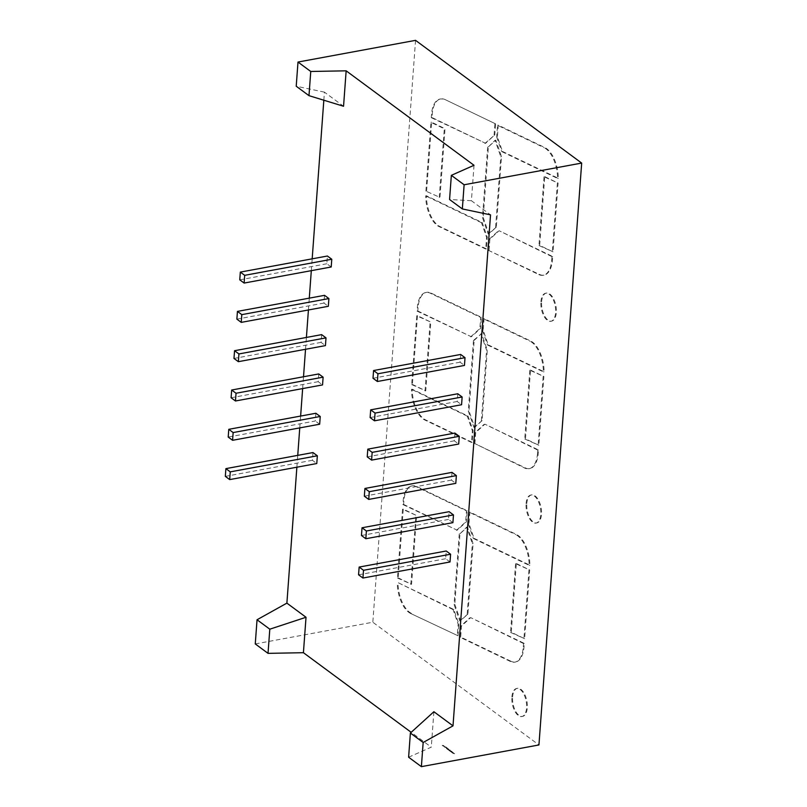 <?xml version="1.0" encoding="UTF-8"?>
<svg xmlns="http://www.w3.org/2000/svg" width="807" height="807" viewBox="0 0 807 807"><rect width="100%" height="100%" fill="white"/><g stroke="black" fill="none" stroke-linecap="round" stroke-linejoin="round"><path stroke-width="0.61" stroke-dasharray="4.04 3.03" d="M512.606 696.945A14.264 7.051 79.5 0 1 517.358 688.341A14.264 7.051 79.5 0 1 527.294 707.8A14.264 7.051 79.5 0 1 522.543 716.404A14.264 7.051 79.5 0 1 512.606 696.945M511.88 697.077A14.264 7.051 79.5 0 1 516.631 688.482A14.264 7.051 79.5 0 1 526.567 707.931A14.264 7.051 79.5 0 1 521.816 716.535A14.264 7.051 79.5 0 1 511.88 697.077M526.81 503.507A14.264 7.051 79.5 0 1 531.571 494.903A14.264 7.051 79.5 0 1 541.497 514.352A14.264 7.051 79.5 0 1 536.746 522.956A14.264 7.051 79.5 0 1 526.81 503.507M526.083 503.639A14.264 7.051 79.5 0 1 530.845 495.034A14.264 7.051 79.5 0 1 540.771 514.493A14.264 7.051 79.5 0 1 536.019 523.087A14.264 7.051 79.5 0 1 526.083 503.639M541.628 301.697A14.264 7.051 79.5 0 1 546.389 293.092A14.264 7.051 79.5 0 1 556.316 312.551A14.264 7.051 79.5 0 1 551.564 321.146A14.264 7.051 79.5 0 1 541.628 301.697M540.902 301.828A14.264 7.051 79.5 0 1 545.663 293.223A14.264 7.051 79.5 0 1 555.599 312.682A14.264 7.051 79.5 0 1 550.838 321.287A14.264 7.051 79.5 0 1 540.902 301.828M443.85 745.809L443.305 746.092L443.84 745.961M444.566 747L446.059 747.03L444.415 746.818L445.222 747.645L446.049 747.191L444.556 747.161M445.807 747.554L446.705 747.484L445.797 747.706M448.278 748.957L447.3 749.098L447.814 749.622M448.954 750.409L450.215 750.238L449.025 750.46M449.035 750.298L450.225 750.086L448.379 749.975L448.964 749.642L449.116 750.379M450.266 751.378L451.113 751.226M451.123 751.065L449.822 751.045M449.832 750.893L450.79 750.903L450.205 751.327M452.747 753.213L453.806 753.213L453.03 752.628L452.404 752.961L453.806 753.213M408.614 757.218L431.281 747.161L411.197 732.322M255.264 643.925L372.824 622.227L538.945 744.952M454.603 753.637L453.191 753.375L454.593 753.788M451.96 752.628L453.02 752.628L452.233 752.053L451.94 752.618L453.03 752.467L452.394 752.951M451.032 751.942L452.192 751.731M450.477 751.539L451.335 751.378M450.084 750.298L449.106 750.439L449.62 750.954M448.974 749.491L448.319 749.784L448.964 749.642M448.077 749.764L448.924 749.602M447.209 749.118L448.399 748.896M448.41 748.745L446.765 748.785M446.775 748.634L447.734 748.644L447.149 749.078M446.735 748.341L447.441 748.22M447.451 748.059L446.301 747.857L446.483 748.382M444.778 746.525L443.87 746.485L444.748 746.657M442.922 745.95L443.547 745.618L442.165 745.386L443.769 745.799M443.779 745.638L442.508 745.648M442.518 745.497L443.467 745.486L442.861 745.91M324.525 295.332L323.95 303.069L328.328 306.297M321.63 334.633L321.065 342.38L325.433 345.608M318.745 373.944L318.18 381.681L322.548 384.909M312.975 452.556L312.41 460.293L316.778 463.531M450.024 561.965L445.656 558.737L446.221 550.999M452.909 522.654L448.541 519.426L449.106 511.688M451.991 472.377L451.426 480.115L455.794 483.353M474.012 165.284L471.409 200.721L490.535 214.854M323.829 100.209L324.414 92.129L343.55 106.262M296.875 467.203L297.743 455.37M299.76 427.892L300.628 416.059M302.645 388.591L303.513 376.758M305.53 349.28L306.408 337.447M308.425 309.969L309.293 298.146M311.31 270.668L312.178 258.835M433.884 711.724L431.281 747.161M331.213 266.986L326.835 263.758L327.41 256.021M315.86 413.255L315.295 420.992L228.21 437.061M319.663 424.22L315.295 420.992M460.656 354.455L460.091 362.192L464.459 365.43M457.771 393.766L457.196 401.503L461.574 404.731M454.886 433.077L454.311 440.814L458.689 444.042M471.409 200.721L449.57 199.521M324.414 92.129L296.219 86.228M411.348 613.33A25.471 12.599 79.5 0 1 397.992 582.624L453.816 609.487L458.87 624.073L458.013 635.775L410.622 613.461L458.013 635.775M454.795 604.342L460.494 620.795L467.909 614.036L473.084 543.484L467.384 527.032L459.97 533.79L454.795 604.342L454.069 604.473L459.768 620.926L460.494 620.795M474.062 538.33L529.886 565.203A25.471 12.599 -100.5 0 0 516.53 534.496L469.866 512.042L469.008 523.753L474.062 538.33L473.336 538.471L529.16 565.334A25.471 12.599 -100.5 0 0 515.804 534.638L516.53 534.496M474.173 340.352L481.587 333.584L487.297 350.036L482.112 420.588L474.698 427.357L468.998 410.904L474.173 340.352L473.457 340.483L481.587 333.584M488.265 344.892L544.1 371.755A25.471 12.599 -100.5 0 0 530.734 341.058L484.069 318.604L483.211 330.315L488.265 344.892L487.539 345.023L543.373 371.886A25.471 12.599 -100.5 0 0 530.007 341.19L530.734 341.058M530.522 370.07L543.878 376.496L538.834 445.262L525.478 438.837L530.522 370.07L529.806 370.211L543.878 376.496M412.407 384.435L425.763 390.86L430.817 322.094L417.461 315.668L412.407 384.435L411.681 384.566L416.735 315.799L430.817 322.094M502.468 151.444L558.303 178.317A25.471 12.599 -100.5 0 0 544.937 147.61L498.272 125.156L497.415 136.867L502.468 151.444L501.742 151.585L557.576 178.448A25.471 12.599 -100.5 0 0 544.211 147.752L544.937 147.61M544.735 176.632L558.091 183.068L553.037 251.824L539.681 245.399L544.735 176.632L544.009 176.773L558.091 183.068M489.092 250.18L489.91 239.124L499.109 230.731L552.694 256.515L552.452 259.773A25.471 12.599 -100.5 0 1 543.958 275.137A25.471 12.599 -100.5 0 1 539.479 274.42L488.366 250.311L489.183 239.255L489.91 239.124M486.429 248.899L439.765 226.444A25.471 12.599 79.5 0 1 426.399 195.738L482.233 222.601L487.287 237.187L486.429 248.899L485.703 249.03L439.038 226.575A25.471 12.599 79.5 0 1 425.672 195.879L426.399 195.738M415.555 40.35L372.824 622.227M426.61 190.987L431.664 122.23L445.02 128.656L439.966 197.412L425.884 191.128L439.966 197.412M445.222 99.634L495.609 123.874L494.792 134.93L485.592 143.323L432.007 117.54L432.249 114.281A25.471 12.599 79.5 0 1 440.743 98.918A25.471 12.599 79.5 0 1 445.222 99.634L495.609 123.874M483.201 217.456L488.911 233.909L496.315 227.15L501.5 156.598L495.791 140.146L488.386 146.904L483.201 217.456L482.475 217.587L488.185 234.04L488.911 233.909M472.216 442.337L425.561 419.882A25.471 12.599 79.5 0 1 412.195 389.186L468.02 416.049L473.084 430.625L472.216 442.337L471.49 442.468L424.835 420.013A25.471 12.599 79.5 0 1 411.469 389.317L412.195 389.186M474.889 443.618L475.706 432.562L484.896 424.169L538.491 449.953L538.249 453.221A25.471 12.599 -100.5 0 1 529.755 468.574A25.471 12.599 -100.5 0 1 525.266 467.868L474.889 443.618L524.54 467.999A25.471 12.599 -100.5 0 0 529.029 468.716A25.471 12.599 -100.5 0 0 537.523 453.352L538.249 453.221M417.804 310.988L471.389 336.771L480.589 328.378L481.396 317.312L431.019 293.072A25.471 12.599 79.5 0 0 426.53 292.356A25.471 12.599 79.5 0 0 418.046 307.719L417.804 310.988L417.078 311.119L417.32 307.85A25.471 12.599 79.5 0 1 425.803 292.497A25.471 12.599 79.5 0 1 430.292 293.203L480.669 317.454L479.862 328.51L480.589 328.378M516.319 563.518L529.674 569.954L524.621 638.71L511.275 632.284L516.319 563.518L515.592 563.659L529.674 569.954M511.063 661.306L460.686 637.066L461.493 626.01L470.693 617.617L524.278 643.401L524.046 646.659A25.471 12.599 -100.5 0 1 515.552 662.022A25.471 12.599 -100.5 0 1 511.063 661.306L510.337 661.437A25.471 12.599 -100.5 0 0 514.826 662.154A25.471 12.599 -100.5 0 0 523.319 646.79L524.046 646.659M403.601 504.425L457.186 530.209L466.385 521.816L467.192 510.76L416.815 486.52A25.471 12.599 79.5 0 0 412.327 485.804A25.471 12.599 79.5 0 0 403.833 501.167L403.601 504.425L402.875 504.557L403.107 501.298A25.471 12.599 79.5 0 1 411.6 485.935A25.471 12.599 79.5 0 1 416.089 486.651L466.466 510.892L465.659 521.947L466.385 521.816M398.204 577.873L411.56 584.298L416.604 515.542L403.258 509.116L398.204 577.873L397.478 578.014L402.532 509.247L416.604 515.542M439.24 197.554L444.294 128.787L445.02 128.656M425.884 191.128L430.938 122.361L444.294 128.787M430.938 122.361L431.664 122.23M482.233 222.601L481.507 222.742L486.56 237.319L485.703 249.03M486.56 237.319L487.287 237.187M481.507 222.742L425.672 195.879M488.366 250.311L538.753 274.551A25.471 12.599 -100.5 0 0 543.232 275.268A25.471 12.599 -100.5 0 0 551.726 259.904L552.452 259.773M552.694 256.515L551.968 256.646L551.726 259.904M551.968 256.646L499.109 230.731M489.183 239.255L498.383 230.863M544.009 176.773L538.955 245.53L539.681 245.399M538.955 245.53L553.037 251.824M557.365 183.199L552.311 251.955M557.576 178.448L558.303 178.317M497.415 136.867L496.688 136.998L497.546 125.297L544.211 147.752M497.546 125.297L498.272 125.156M496.688 136.998L501.742 151.585M432.007 117.54L431.281 117.671L431.523 114.412A25.471 12.599 79.5 0 1 440.017 99.049A25.471 12.599 79.5 0 1 444.496 99.765M431.281 117.671L485.592 143.323M484.866 143.464L494.792 134.93M494.883 124.006L494.066 135.062M488.185 234.04L496.315 227.15M495.589 227.281L500.774 156.729L501.5 156.598M488.386 146.904L495.064 140.277L500.774 156.729M495.064 140.277L495.791 140.146M487.66 147.035L482.475 217.587M411.681 384.566L425.763 390.86M425.037 390.992L430.091 322.225M416.735 315.799L417.461 315.668M468.02 416.049L467.293 416.18L472.357 430.756L471.49 442.468M472.357 430.756L473.084 430.625M467.293 416.18L411.469 389.317M538.491 449.953L537.765 450.094L537.523 453.352M537.765 450.094L484.896 424.169M474.163 443.759L474.98 432.703L484.18 424.3M474.98 432.703L475.706 432.562M529.806 370.211L524.752 438.978L525.478 438.837M524.752 438.978L538.834 445.262M543.151 376.637L538.108 445.403M543.373 371.886L544.1 371.755M483.211 330.315L482.485 330.446L483.343 318.735L530.007 341.19M483.343 318.735L484.069 318.604M482.485 330.446L487.539 345.023M417.078 311.119L471.389 336.771M470.663 336.902L479.862 328.51M480.669 317.454L481.396 317.312M473.457 340.483L468.272 411.035L468.998 410.904M468.272 411.035L473.981 427.488L474.698 427.357M473.981 427.488L482.112 420.588M481.386 420.719L486.571 350.167L487.297 350.036M480.861 333.725L486.571 350.167M529.16 565.334L529.886 565.203M469.008 523.753L468.282 523.884L469.139 512.183L515.804 534.638M469.139 512.183L469.866 512.042M468.282 523.884L473.336 538.471M515.592 563.659L510.549 632.416L511.275 632.284M510.549 632.416L524.621 638.71M528.948 570.085L523.904 638.841M524.278 643.401L523.551 643.532L523.319 646.79M523.551 643.532L470.693 617.617M510.337 661.437L459.96 637.197L460.767 626.141L469.967 617.748M460.767 626.141L461.493 626.01M459.96 637.197L460.686 637.066M459.768 620.926L467.909 614.036M467.182 614.167L472.357 543.615L473.084 543.484M459.97 533.79L466.658 527.163L472.357 543.615M466.658 527.163L467.384 527.032M459.244 533.921L454.069 604.473M402.875 504.557L457.186 530.209M456.459 530.35L465.659 521.947M466.466 510.892L467.192 510.76M453.816 609.487L453.09 609.628L458.144 624.204L457.287 635.916M458.144 624.204L458.87 624.073M453.09 609.628L397.992 582.624M410.622 613.461A25.471 12.599 79.5 0 1 397.266 582.765M397.478 578.014L411.56 584.298M410.834 584.439L415.877 515.673M402.532 509.247L403.258 509.116M326.835 263.758L239.76 279.837M460.091 362.192L373.005 378.271M457.196 401.503L370.12 417.582M454.311 440.814L367.225 456.883M451.426 480.115L364.34 496.194M448.541 519.426L361.455 535.505M445.656 558.737L358.57 574.806M312.41 460.293L225.324 476.372M318.18 381.681L231.095 397.76M321.065 342.38L233.98 358.449M323.95 303.069L236.875 319.138M453.746 753.002L452.979 753.163M453.181 752.961L452.404 752.961M452.959 752.417L452.182 752.578M452.253 751.892L451.597 752.366L452.384 752.386M451.759 751.246L451.567 751.751M451.577 751.589L450.558 751.589M450.649 751.499L451.527 751.791M451.537 751.64L450.972 751.892M451.284 751.176L450.417 751.488M449.529 750.742L450.195 750.46L449.56 750.913M449.519 749.965L448.843 750.238L449.519 749.965M448.874 749.4L448.016 749.713M447.734 749.249L448.379 749.118L447.734 749.249M447.249 748.301L446.493 748.593M446.564 748.482L447.3 748.503M443.416 746.072L444.082 745.95L443.416 746.072M439.038 226.575L439.765 226.444M538.753 274.551L539.479 274.42M431.523 114.412L432.249 114.281M424.835 420.013L425.561 419.882M524.54 467.999L525.266 467.868M430.292 293.203L431.019 293.072M417.32 307.85L418.046 307.719M416.089 486.651L416.815 486.52M403.107 501.298L403.833 501.167M516.631 688.482L517.358 688.341M530.845 495.034L531.571 494.903M545.663 293.223L546.389 293.092M543.232 275.268L543.958 275.137M440.017 99.049L440.743 98.918M529.029 468.716L529.755 468.574M425.803 292.497L426.53 292.356M514.826 662.154L515.552 662.022M411.6 485.935L412.327 485.804M550.838 321.287L551.564 321.146M536.019 523.087L536.746 522.956M521.816 716.535L522.543 716.404"/><path stroke-width="1.21" d="M411.197 732.322L303.422 652.702L268.025 653.357L255.264 643.925L257.04 619.756L269.8 629.188L268.025 653.357M421.385 766.65L423.161 742.48L410.39 733.049L408.614 757.218L421.385 766.65L538.945 744.952L581.676 163.075L464.116 184.773L462.34 208.942L449.57 199.521L451.345 175.341L464.116 184.773M237.44 311.401L324.525 295.332L328.893 298.56L328.328 306.297L241.243 322.376L236.875 319.138L237.44 311.401L241.807 314.639L241.243 322.376M234.555 350.712L321.63 334.633L326.008 337.871L325.433 345.608L238.358 361.677L233.98 358.449L234.555 350.712L238.922 353.94L238.358 361.677M235.473 400.988L231.095 397.76L231.67 390.023L318.745 373.944L323.123 377.172L236.037 393.251L235.473 400.988L322.548 384.909L323.123 377.172M229.692 479.6L225.324 476.372L225.889 468.635L312.975 452.556L317.343 455.794L230.267 471.863L229.692 479.6L316.778 463.531L317.343 455.794M450.588 554.227L446.221 550.999L359.135 567.069L363.513 570.297L450.588 554.227L450.024 561.965L362.938 578.034L358.57 574.806L359.135 567.069M453.484 514.916L449.106 511.688L362.03 527.768L366.398 530.996L453.484 514.916L452.909 522.654L365.833 538.733L361.455 535.505L362.03 527.768M364.915 488.457L451.991 472.377L456.369 475.605L455.794 483.353L368.718 499.422L364.34 496.194L364.915 488.457L369.283 491.685L368.718 499.422M451.345 175.341L474.012 165.284L346.153 70.824L343.55 106.262L308.98 95.66L310.756 71.48L297.995 62.048L296.219 86.228L308.98 95.66M257.04 619.756L286.888 603.132L296.875 467.203M297.743 455.37L299.76 427.892M300.628 416.059L302.645 388.591M303.513 376.758L305.53 349.28M306.408 337.447L308.425 309.969M309.293 298.146L311.31 270.668M312.178 258.835L323.829 100.209M286.888 603.132L306.024 617.264L303.422 652.702M410.39 733.049L433.884 711.724L453.009 725.856L490.535 214.854L462.34 208.942M331.778 259.249L327.41 256.021L240.325 272.1L244.692 275.328L331.778 259.249L331.213 266.986L244.128 283.065L244.692 275.328M320.238 416.483L315.86 413.255L228.774 429.324L228.21 437.061L232.577 440.299L319.663 424.22L320.238 416.483L233.152 432.562L228.774 429.324M377.373 381.499L373.005 378.271L373.57 370.534L460.656 354.455L465.024 357.683L377.938 373.762L377.373 381.499L464.459 365.43L465.024 357.683M374.488 420.81L370.12 417.582L370.685 409.845L457.771 393.766L462.139 396.994L375.053 413.073L374.488 420.81L461.574 404.731L462.139 396.994M454.886 433.077L459.254 436.305L372.168 452.374L367.8 449.146L454.886 433.077M367.8 449.146L367.225 456.883L371.603 460.111L458.689 444.042L459.254 436.305M297.995 62.048L415.555 40.35L581.676 163.075M346.153 70.824L310.756 71.48M423.161 742.48L453.009 725.856M306.024 617.264L269.8 629.188M244.128 283.065L239.76 279.837L240.325 272.1M233.152 432.562L232.577 440.299M373.57 370.534L377.938 373.762M370.685 409.845L375.053 413.073M371.603 460.111L372.168 452.374M456.369 475.605L369.283 491.685M365.833 538.733L366.398 530.996M362.938 578.034L363.513 570.297M225.889 468.635L230.267 471.863M231.67 390.023L236.037 393.251M326.008 337.871L238.922 353.94M328.893 298.56L241.807 314.639"/></g></svg>

